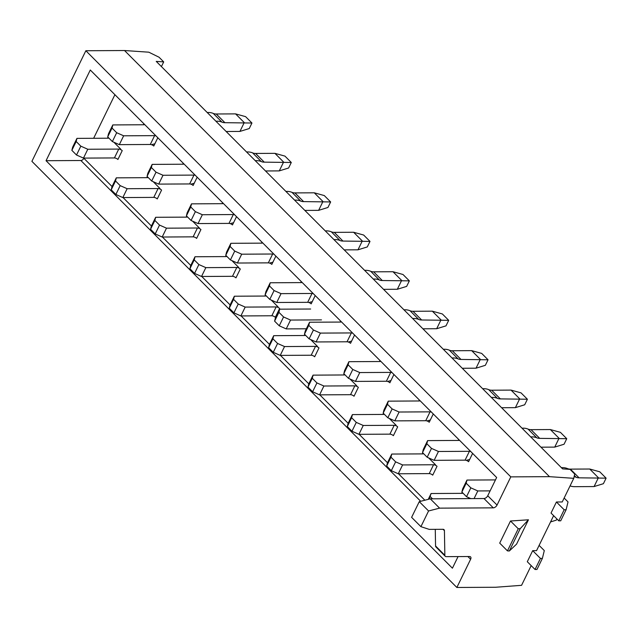 <?xml version="1.0" encoding="UTF-8"?>
<svg xmlns="http://www.w3.org/2000/svg" width="638" height="638" viewBox="0 0 638 638"><rect width="100%" height="100%" fill="white"/><g stroke="black" fill="none" stroke-linecap="round" stroke-linejoin="round"><path stroke-width="0.96" d="M516.581 544.126L528.447 519.795L510.496 520.999L499.714 543.113L510.496 520.999L518.247 528.766L510.496 520.999L528.447 519.795L520.241 528.631L518.247 528.766L507.457 550.881L499.714 543.113L507.457 550.881L518.247 528.766L520.241 528.631L509.331 550.993L507.457 550.881L509.331 550.993L520.241 528.631L528.447 519.795L516.581 544.126L509.331 550.993L516.581 544.126M444.853 555.275L444.423 530.68A3.381 1.97 -44.9 0 0 444.048 529.684A3.381 1.97 -44.9 0 1 444.423 530.68L444.853 555.275A3.381 1.97 -44.9 0 0 445.228 556.264A3.381 1.97 -44.9 0 1 444.853 555.275L435.555 545.953L444.853 555.275M446.273 556.647A3.381 1.97 -44.9 0 1 445.228 556.264A3.381 1.97 -44.9 0 0 446.273 556.647L469.536 556.519A3.381 1.97 -44.9 0 1 470.581 556.894A3.381 1.97 -44.9 0 1 470.613 559.271L456.856 587.47L495.543 587.263L521.565 585.325L531.183 565.611L521.565 585.325L495.543 587.263L456.856 587.47L470.613 559.271A3.381 1.97 -44.9 0 0 470.581 556.894A3.381 1.97 -44.9 0 0 469.536 556.519L446.273 556.647M527.299 561.719L532.69 550.658L536.558 550.634L553.625 515.656L536.558 550.634L532.69 550.658L540.434 558.425L532.69 550.658L527.299 561.719L535.043 569.487L540.434 558.425L542.372 558.417L540.434 558.425L535.043 569.487L527.299 561.719M556.424 501.994L551.033 513.056L558.776 520.823L560.714 520.807L566.105 509.754L568.027 501.931L564.144 498.031L568.027 501.931L566.105 509.754L560.714 520.807L558.776 520.823L564.167 509.762L566.105 509.754L564.167 509.762L558.776 520.823L551.033 513.056L556.424 501.994L564.167 509.762L556.424 501.994L562.23 501.962L573.761 478.325L574.71 474.042L570.061 469.385L562.596 468.874L570.061 469.385L574.71 474.042L573.761 478.325L549.485 476.666L124.53 50.53L148.806 52.188L159.053 57.229L163.703 61.894L156.23 61.384L562.596 468.874L156.23 61.384L163.703 61.894L161.414 66.583L163.703 61.894L159.053 57.229L148.806 52.188L124.53 50.53L85.843 50.737L31.9 161.334L456.856 587.47L31.9 161.334L85.843 50.737L124.53 50.53L549.485 476.666L573.761 478.325L562.23 501.962L556.424 501.994M510.799 476.873L549.485 476.666L510.799 476.873L85.843 50.737L510.799 476.873L497.042 505.073A3.381 1.97 -44.9 0 1 493.278 507.856L439.59 508.143L428.569 510.966L420.913 526.669L429.238 529.38L443.003 529.309A3.381 1.97 -44.9 0 1 444.048 529.684A3.381 1.97 -44.9 0 0 443.003 529.309L429.238 529.38L420.913 526.669L411.614 517.346L420.913 526.669L428.569 510.966L439.59 508.143L430.299 498.828L419.278 501.643L411.614 517.346L419.278 501.643L428.569 510.966L419.278 501.643L430.299 498.828L439.59 508.143L493.278 507.856A3.381 1.97 -44.9 0 0 497.042 505.073L510.799 476.873M435.929 546.941A3.381 1.97 -44.9 0 1 435.555 545.953L435.268 529.349L435.555 545.953A3.381 1.97 -44.9 0 0 435.929 546.941L445.228 556.264L435.929 546.941M483.979 498.533L430.299 498.828L483.979 498.533L493.278 507.856L483.979 498.533A3.381 1.97 -44.9 0 0 487.743 495.758A3.381 1.97 -44.9 0 1 483.979 498.533M496.643 477.503L487.743 495.758L497.042 505.073L487.743 495.758L496.643 477.503L90.285 70.013L496.643 477.503M458.076 556.583L452.414 568.195L46.048 160.704L90.285 70.013L46.048 160.704L80.874 160.513A2.704 1.579 135.1 0 0 83.881 158.296L112.057 186.543L83.881 158.296A2.704 1.579 135.1 0 1 80.874 160.513L420.697 501.285L80.874 160.513L46.048 160.704L452.414 568.195L458.076 556.583M160.026 188.537L153.192 181.678L160.026 188.537M116.299 177.843L111.985 186.687L111.211 189.813L115.861 194.478L122.823 197.565L153.782 197.389A2.704 1.116 -154 0 1 157.259 198.936L161.573 190.084A2.704 1.116 -154 0 0 158.096 188.545L127.145 188.712L120.175 185.626L115.526 180.969L116.299 177.843L147.25 177.667A2.704 1.116 -154 0 0 148.08 177.38M469.249 498.613L467.997 497.361L469.249 498.613M143.869 123.748L143.375 124.761M157.817 137.736L154.851 143.813L152.219 144.475L154.851 143.813L157.817 137.736L153.766 146.03A2.704 1.116 26 0 0 150.289 144.483L119.33 144.651L112.368 141.564L116.682 132.72L112.033 128.055L112.806 124.928L143.757 124.761A2.704 1.116 26 0 0 144.587 124.474M120.678 149.077L113.843 142.218L120.678 149.077M76.943 138.382L72.628 147.226L71.863 150.353L76.512 155.018L83.474 158.104L114.425 157.937A2.704 1.116 -154 0 1 117.91 159.476L122.225 150.632A2.704 1.116 -154 0 0 118.74 149.085L87.789 149.252L80.827 146.166L76.177 141.508L76.943 138.382L107.902 138.207A2.704 1.116 -154 0 0 108.731 137.92M458.674 439.43L458.18 440.443M472.614 453.411L469.648 459.496L467.024 460.15L469.648 459.496L472.614 453.411L468.571 461.705A2.704 1.116 26 0 0 465.086 460.157L434.135 460.333L427.173 457.247L431.487 448.394L426.838 443.737L427.612 440.611L458.562 440.435A2.704 1.116 26 0 0 459.392 440.148M419.325 399.97L418.831 400.983M433.266 413.95L430.299 420.035L427.675 420.689L430.299 420.035L433.266 413.95L429.222 422.244A2.704 1.116 26 0 0 425.737 420.705L394.786 420.873L387.816 417.786L392.131 408.934L387.489 404.277L388.255 401.15L419.206 400.975A2.704 1.116 26 0 0 420.043 400.688M379.977 360.51L379.482 361.523M393.917 374.49L390.95 380.575L388.327 381.229L390.95 380.575L393.917 374.49L389.874 382.784A2.704 1.116 26 0 0 386.389 381.245L355.438 381.412L348.468 378.326L352.782 369.474L348.133 364.816L348.906 361.69L379.857 361.523A2.704 1.116 26 0 0 380.695 361.228M340.62 321.05L340.134 322.062M354.569 335.03L351.602 341.115L348.97 341.769L351.602 341.115L354.569 335.03L350.525 343.324A2.704 1.116 26 0 0 347.04 341.785L316.089 341.952L309.119 338.866L313.433 330.013L308.784 325.356L309.558 322.23L340.509 322.062A2.704 1.116 26 0 0 341.338 321.767M301.272 281.589L300.777 282.602M315.212 295.569L312.253 301.654L309.621 302.308L312.253 301.654L315.212 295.569L311.169 303.863A2.704 1.116 26 0 0 307.683 302.324L276.733 302.492L269.77 299.405L274.085 290.561L269.435 285.896L270.209 282.77L301.16 282.602A2.704 1.116 26 0 0 301.989 282.307M261.923 242.129L261.428 243.142M275.863 256.109L272.897 262.194L270.273 262.848L272.897 262.194L275.863 256.109L271.82 264.403A2.704 1.116 26 0 0 268.335 262.864L237.384 263.031L230.414 259.945L234.736 251.101L230.087 246.435L230.852 243.309L261.811 243.142A2.704 1.116 26 0 0 262.641 242.847M222.574 202.669L222.08 203.681M236.515 216.657L233.548 222.734L230.924 223.396L233.548 222.734L236.515 216.657L232.471 224.943A2.704 1.116 26 0 0 228.986 223.404L198.035 223.571L191.065 220.485L195.38 211.641L190.738 206.975L191.504 203.849L222.455 203.681A2.704 1.116 26 0 0 223.292 203.386M183.218 163.208L182.731 164.221M197.166 177.197L194.199 183.273L191.567 183.935L194.199 183.273L197.166 177.197L193.123 185.483A2.704 1.116 26 0 0 189.638 183.943L158.687 184.111L151.716 181.025L156.031 172.18L151.381 167.515L152.155 164.389L183.106 164.221A2.704 1.116 26 0 0 183.935 163.934M435.483 464.751L428.648 457.901L435.483 464.751M391.748 454.057L387.433 462.901L386.668 466.035L391.309 470.692L398.279 473.779L429.23 473.611A2.704 1.116 -154 0 1 432.716 475.15L437.03 466.306A2.704 1.116 -154 0 0 433.545 464.759L402.594 464.935L395.624 461.848L390.982 457.183L391.748 454.057L422.699 453.889A2.704 1.116 -154 0 0 423.536 453.594M396.134 425.291L389.292 418.44L396.134 425.291M352.399 414.596L348.085 423.449L347.311 426.575L351.961 431.232L358.931 434.319L389.882 434.151A2.704 1.116 -154 0 1 393.367 435.69L397.681 426.846A2.704 1.116 -154 0 0 394.196 425.307L363.245 425.474L356.275 422.388L351.626 417.723L352.399 414.596L383.35 414.429A2.704 1.116 -154 0 0 384.18 414.142M356.778 385.831L349.943 378.98L356.778 385.831M313.051 375.136L308.736 383.988L307.963 387.114L312.612 391.772L319.582 394.858L350.533 394.691A2.704 1.116 -154 0 1 354.01 396.238L358.333 387.386A2.704 1.116 -154 0 0 354.848 385.846L323.897 386.014L316.926 382.928L312.277 378.262L313.051 375.136L344.002 374.969A2.704 1.116 -154 0 0 344.831 374.681M317.429 346.37L310.594 339.52L317.429 346.37M273.702 335.676L269.38 344.528L268.614 347.654L273.263 352.312L280.226 355.398L311.177 355.23A2.704 1.116 -154 0 1 314.662 356.778L318.976 347.925A2.704 1.116 -154 0 0 315.499 346.386L284.54 346.554L277.578 343.467L272.928 338.81L273.702 335.676L304.653 335.508A2.704 1.116 -154 0 0 305.482 335.221M278.08 306.91L271.246 300.059L278.08 306.91M234.345 296.215L230.031 305.068L229.265 308.194L233.907 312.851L240.877 315.938L271.828 315.77A2.704 1.116 -154 0 1 275.313 317.317L279.627 308.465A2.704 1.116 -154 0 0 276.142 306.926L245.191 307.093L238.229 304.007L233.58 299.35L234.345 296.215L265.296 296.048A2.704 1.116 -154 0 0 266.134 295.761M238.732 267.458L231.897 260.599L238.732 267.458M194.997 256.755L190.682 265.607L189.909 268.734L194.558 273.399L201.528 276.477L232.479 276.31A2.704 1.116 -154 0 1 235.964 277.857L240.279 269.005A2.704 1.116 -154 0 0 236.794 267.466L205.843 267.633L198.873 264.547L194.231 259.889L194.997 256.755L225.948 256.588A2.704 1.116 -154 0 0 226.785 256.301M199.375 227.997L192.54 221.139L199.375 227.997M155.648 217.295L151.334 226.147L150.56 229.273L155.209 233.939L162.18 237.025L193.131 236.85A2.704 1.116 -154 0 1 196.616 238.397L200.93 229.544A2.704 1.116 -154 0 0 197.445 228.005L166.494 228.173L159.524 225.086L154.874 220.429L155.648 217.295L186.599 217.127A2.704 1.116 -154 0 0 187.428 216.84M114.904 94.703L93.642 138.286L114.904 94.703M544.294 550.594L539.118 545.394L544.294 550.594L542.372 558.417L536.973 569.471L535.043 569.487L536.973 569.471L542.372 558.417L544.294 550.594M422.324 453.889L422.819 452.876M390.982 457.183L386.668 466.035M391.309 470.692L395.624 461.848M402.594 464.935L398.279 473.779M382.975 414.429L383.47 413.416M351.626 417.723L347.311 426.575M351.961 431.232L356.275 422.388M363.245 425.474L358.931 434.319M343.619 374.969L344.113 373.956M312.277 378.262L307.963 387.114M312.612 391.772L316.926 382.928M323.897 386.014L319.582 394.858M304.27 335.508L304.765 334.503M272.928 338.81L268.614 347.654M273.263 352.312L277.578 343.467M284.54 346.554L280.226 355.398M264.922 296.048L265.416 295.043M233.58 299.35L229.265 308.194M233.907 312.851L238.229 304.007M245.191 307.093L240.877 315.938M225.573 256.588L226.067 255.583M194.231 259.889L189.909 268.734M194.558 273.399L198.873 264.547M205.843 267.633L201.528 276.477M186.224 217.135L186.711 216.123M154.874 220.429L150.56 229.273M155.209 233.939L159.524 225.086M166.494 228.173L162.18 237.025M146.868 177.675L147.362 176.662M115.526 180.969L111.211 189.813M115.861 194.478L120.175 185.626M127.145 188.712L122.823 197.565M522.028 428.194A25.68 15.001 135.1 0 1 528.089 429.111A14.865 8.685 -44.9 0 0 531.031 429.661L550.371 429.557L560.395 432.333L566.751 438.697L564.056 444.231L554.733 447.11L540.96 447.182M470.804 451.592A2.704 1.116 26 0 0 469.401 451.313L465.086 460.157M550.371 429.557L559.048 438.258L554.733 447.11M531.031 429.661L539.7 438.362L566.751 438.697M469.401 451.313L438.45 451.481L431.487 448.394M539.7 438.362A14.865 8.685 -44.9 0 1 536.765 437.812A25.68 15.001 135.1 0 0 530.704 436.894M427.612 440.611L423.289 449.455L422.523 452.581L427.173 457.247M426.838 443.737L422.523 452.581M438.45 451.481L434.135 460.333M482.679 388.733A25.68 15.001 135.1 0 1 488.74 389.651A14.865 8.685 -44.9 0 0 491.675 390.209L511.022 390.097L521.047 392.872L527.403 399.236L524.699 404.771L515.384 407.65L501.612 407.722M431.455 412.132A2.704 1.116 26 0 0 430.052 411.853L425.737 420.705M511.022 390.097L519.699 398.798L515.384 407.65M491.675 390.209L500.351 398.902L527.403 399.236M430.052 411.853L399.101 412.02L392.131 408.934M500.351 398.902A14.865 8.685 -44.9 0 1 497.417 398.351A25.68 15.001 135.1 0 0 491.356 397.434M388.255 401.15L383.94 409.995L383.175 413.121L387.816 417.786M387.489 404.277L383.175 413.121M399.101 412.02L394.786 420.873M443.33 349.281A25.68 15.001 135.1 0 1 449.391 350.198A14.865 8.685 -44.9 0 0 452.326 350.748L471.673 350.637L481.698 353.412L488.046 359.784L485.351 365.311L476.036 368.19L462.263 368.262M392.099 372.672A2.704 1.116 26 0 0 390.703 372.393L386.389 381.245M471.673 350.637L480.35 359.338L476.036 368.19M452.326 350.748L461.003 359.441L488.046 359.784M390.703 372.393L359.752 372.56L352.782 369.474M461.003 359.441A14.865 8.685 -44.9 0 1 458.068 358.891A25.68 15.001 135.1 0 0 452.007 357.974M348.906 361.69L344.592 370.534L343.818 373.661L348.468 378.326M348.133 364.816L343.818 373.661M359.752 372.56L355.438 381.412M403.982 309.821A25.68 15.001 135.1 0 1 410.043 310.738A14.865 8.685 -44.9 0 0 412.977 311.288L432.325 311.177L442.349 313.952L448.697 320.324L446.002 325.851L436.679 328.729L422.914 328.801M352.75 333.211A2.704 1.116 26 0 0 351.355 332.932L347.04 341.785M432.325 311.177L440.994 319.877L436.679 328.729M412.977 311.288L421.654 319.989L448.697 320.324M351.355 332.932L320.404 333.1L313.433 330.013M421.654 319.989A14.865 8.685 -44.9 0 1 418.711 319.431A25.68 15.001 135.1 0 0 412.658 318.514M309.558 322.23L305.243 331.074L304.47 334.2L309.119 338.866M308.784 325.356L304.47 334.2M320.404 333.1L316.089 341.952M364.633 270.36A25.68 15.001 135.1 0 1 370.686 271.278A14.865 8.685 -44.9 0 0 373.629 271.828L392.968 271.724L402.993 274.492L409.349 280.864L406.653 286.39L397.33 289.269L383.566 289.341M313.402 293.751A2.704 1.116 26 0 0 312.006 293.472L307.683 302.324M392.968 271.724L401.645 280.417L397.33 289.269M373.629 271.828L382.298 280.529L409.349 280.864M312.006 293.472L281.047 293.639L274.085 290.561M382.298 280.529A14.865 8.685 -44.9 0 1 379.363 279.978A25.68 15.001 135.1 0 0 373.302 279.061M270.209 282.77L265.894 291.614L265.121 294.748L269.77 299.405M269.435 285.896L265.121 294.748M281.047 293.639L276.733 302.492M325.276 230.9A25.68 15.001 135.1 0 1 331.337 231.817A14.865 8.685 -44.9 0 0 334.272 232.368L353.619 232.264L363.644 235.031L370 241.403L367.297 246.93L357.982 249.809L344.209 249.881M274.053 254.291A2.704 1.116 26 0 0 272.649 254.012L268.335 262.864M353.619 232.264L362.296 240.957L357.982 249.809M334.272 232.368L342.949 241.068L370 241.403M272.649 254.012L241.698 254.187L234.736 251.101M342.949 241.068A14.865 8.685 -44.9 0 1 340.014 240.518A25.68 15.001 135.1 0 0 333.953 239.601M230.852 243.309L226.538 252.154L225.772 255.288L230.414 259.945M230.087 246.435L225.772 255.288M241.698 254.187L237.384 263.031M285.928 191.44A25.68 15.001 135.1 0 1 291.989 192.357A14.865 8.685 -44.9 0 0 294.923 192.907L314.271 192.804L324.295 195.571L330.644 201.943L327.948 207.47L318.633 210.349L304.86 210.42M234.696 214.831A2.704 1.116 26 0 0 233.301 214.551L228.986 223.404M314.271 192.804L322.948 201.504L318.633 210.349M294.923 192.907L303.6 201.608L330.644 201.943M233.301 214.551L202.35 214.727L195.38 211.641M303.6 201.608A14.865 8.685 -44.9 0 1 300.665 201.058A25.68 15.001 135.1 0 0 294.604 200.141M191.504 203.849L187.189 212.693L186.416 215.827L191.065 220.485M190.738 206.975L186.416 215.827M202.35 214.727L198.035 223.571M246.579 151.98A25.68 15.001 135.1 0 1 252.64 152.897A14.865 8.685 -44.9 0 0 255.575 153.447L274.922 153.343L284.947 156.111L291.295 162.483L288.599 168.009L279.277 170.888L265.512 170.968M195.348 175.37A2.704 1.116 26 0 0 193.952 175.099L189.638 183.943M274.922 153.343L283.599 162.044L279.277 170.888M255.575 153.447L264.252 162.148L291.295 162.483M193.952 175.099L163.001 175.267L156.031 172.18M264.252 162.148A14.865 8.685 -44.9 0 1 261.309 161.597A25.68 15.001 135.1 0 0 255.256 160.68M152.155 164.389L147.841 173.241L147.067 176.367L151.716 181.025M151.381 167.515L147.067 176.367M163.001 175.267L158.687 184.111M107.519 138.215L108.013 137.202M76.177 141.508L71.863 150.353M76.512 155.018L80.827 146.166M87.789 149.252L83.474 158.104M207.23 112.519A25.68 15.001 135.1 0 1 213.283 113.436A14.865 8.685 -44.9 0 0 216.226 113.987L235.566 113.883L245.598 116.65L251.946 123.022L249.251 128.549L239.928 131.428L226.163 131.508M155.999 135.91A2.704 1.116 26 0 0 154.603 135.639L150.289 144.483M235.566 113.883L244.242 122.584L239.928 131.428M216.226 113.987L224.903 122.687L251.946 123.022M154.603 135.639L123.652 135.806L116.682 132.72M224.903 122.687A14.865 8.685 -44.9 0 1 221.96 122.137A25.68 15.001 135.1 0 0 215.907 121.22M112.806 124.928L108.492 133.781L107.718 136.907L112.368 141.564M112.033 128.055L107.718 136.907M123.652 135.806L119.33 144.651M550.562 521.924L556.328 520.145L556.91 518.949M461.673 493.349L462.167 492.337M462.885 493.054A2.704 1.116 -154 0 1 462.056 493.349L431.097 493.517L429.119 499.123M432.492 498.812L430.331 496.643M428.257 499.347L431.097 493.517M561.384 467.654A25.68 15.001 135.1 0 1 567.437 468.571A14.865 8.685 -44.9 0 0 570.38 469.121L589.719 469.018L599.752 471.793L606.1 478.157L603.404 483.692L594.082 486.563L574.734 486.674A25.68 15.001 -44.9 0 1 570.069 485.885M589.719 469.018L598.396 477.718L594.082 486.563M570.38 469.121L579.057 477.822L606.1 478.157M495.471 479.912L466.96 480.063L466.187 483.197L470.836 487.855L477.806 490.941L490.128 490.877M579.057 477.822A14.865 8.685 -44.9 0 1 576.114 477.272A25.68 15.001 135.1 0 0 574.136 476.634M466.96 480.063L462.646 488.915L461.872 492.042L466.522 496.707L470.812 498.605M466.522 496.707L470.836 487.855M466.187 483.197L461.872 492.042M477.806 490.941L474.074 498.589M306.352 328.793L286.223 328.905L279.253 325.819L274.603 321.153L275.377 318.027L279.691 309.183L310.642 309.015M321.488 319.885L290.537 320.053L283.567 316.966L278.918 312.309L279.691 309.183M278.918 312.309L274.603 321.153M279.253 325.819L283.567 316.966M290.537 320.053L286.223 328.905M467.877 556.527L470.613 559.271L467.877 556.527M443.059 529.309L444.423 530.68L443.059 529.309M123.046 197.557L151.405 225.996L123.046 197.557M162.395 237.017L190.754 265.456L162.395 237.017M201.744 276.477L230.103 304.916L201.744 276.477M241.092 315.938L269.451 344.376L241.092 315.938M280.449 355.398L308.808 383.837L280.449 355.398M319.798 394.858L348.157 423.297L319.798 394.858M359.146 434.319L387.505 462.757L359.146 434.319M398.495 473.779L424.86 500.216L398.495 473.779M429.23 473.611L433.545 464.759M389.882 434.151L394.196 425.307M350.533 394.691L354.848 385.846M311.177 355.23L315.499 346.386M271.828 315.77L276.142 306.926M232.479 276.31L236.794 267.466M193.131 236.85L197.445 228.005M153.782 197.389L158.096 188.545M528.089 429.111L536.765 437.812M488.74 389.651L497.417 398.351M449.391 350.198L458.068 358.891M410.043 310.738L418.711 319.431M370.686 271.278L379.363 279.978M331.337 231.817L340.014 240.518M291.989 192.357L300.665 201.058M252.64 152.897L261.309 161.597M114.425 157.937L118.74 149.085M213.283 113.436L221.96 122.137M567.437 468.571L568.115 469.249M574.383 475.533L576.114 477.272"/></g></svg>
